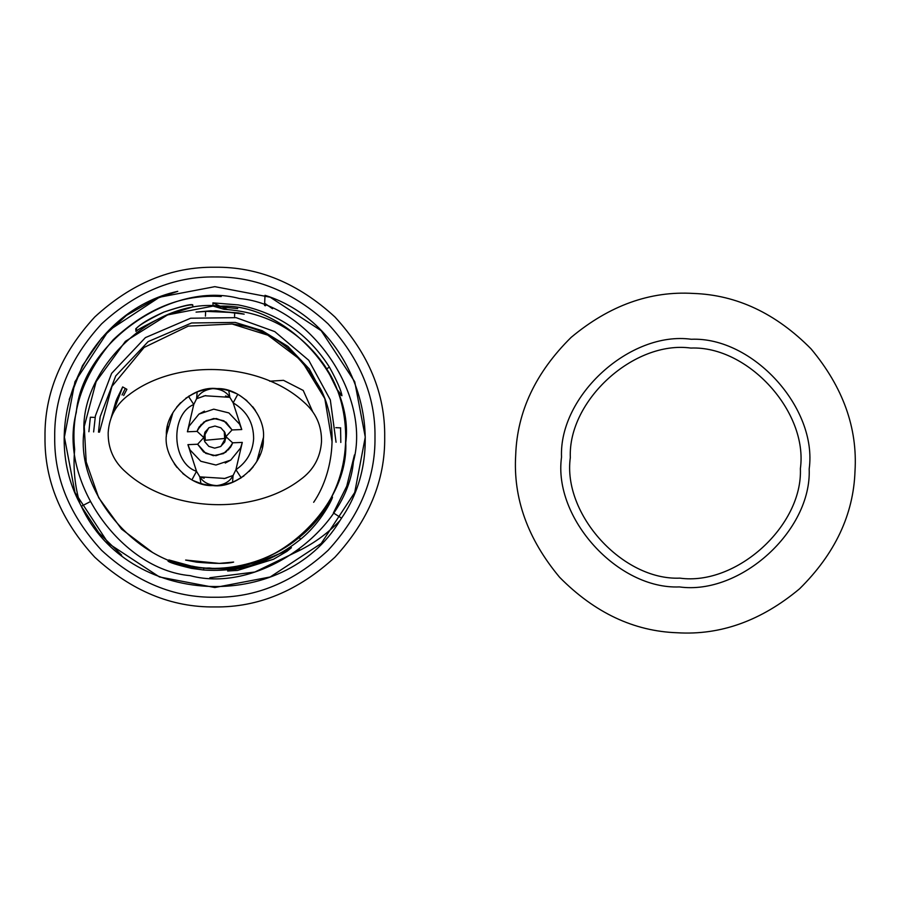 <?xml version="1.0" encoding="UTF-8"?>
<svg xmlns="http://www.w3.org/2000/svg" width="900" height="900" viewBox="0 0 900 900"><rect width="100%" height="100%" fill="white"/><g stroke="black" fill="none" stroke-linecap="round" stroke-linejoin="round"><path stroke-width="1.35" d="M214.841 276.952C255.713 276.401 293.468 292.039 328.084 323.854C359.899 358.481 375.536 396.225 374.985 437.096C375.536 477.968 359.899 515.711 328.084 550.327C293.468 582.154 255.713 597.78 214.841 597.24C173.97 597.78 136.226 582.154 101.61 550.327C69.795 515.711 54.157 477.968 54.709 437.096C54.157 396.225 69.795 358.481 101.61 323.854C136.226 292.039 173.97 276.401 214.841 276.952M214.841 286.661L270.225 297.225L321.221 330.716L354.724 381.724L365.276 437.096L354.724 492.469L321.221 543.465L270.225 576.967L214.841 587.531L159.469 576.967L108.472 543.465L74.97 492.469L64.406 437.096L74.97 381.724L108.472 330.716L159.469 297.225L214.841 286.661M214.841 267.244C258.199 266.67 298.226 283.252 334.946 316.991C368.696 353.711 385.279 393.75 384.694 437.096C385.279 480.442 368.696 520.481 334.946 557.19C298.226 590.94 258.199 607.523 214.841 606.938C171.495 607.523 131.468 590.94 94.748 557.19C60.998 520.481 44.415 480.442 45 437.096C44.415 393.75 60.998 353.711 94.748 316.991C131.468 283.252 171.495 266.67 214.841 267.244M299.452 549.551L295.673 552.296L254.869 572.017L209.88 577.732M354.442 454.939L346.748 486.157L333.394 512.933L341.55 518.141L333.394 512.933M340.774 519.345L341.55 518.141C394.571 441.293 354.06 323.359 265.016 295.301L264.555 305.438L265.444 305.775M272.565 308.745L264.656 303.277M80.651 505.024L81.304 506.295L89.899 501.84L81.304 506.295L79.965 503.651C74.779 485.966 73.013 467.91 74.666 449.494C70.582 410.895 83.441 374.31 113.231 339.728C146.509 308.486 182.52 294.075 221.243 296.516M121.657 555.154L98.865 532.856L81.304 506.295C127.485 606.217 282.938 614.914 339.93 520.627L341.55 518.141C394.571 441.293 354.06 323.359 265.016 295.301M69.188 399.589L82.44 365.738L101.644 338.062L126.517 315.36L155.812 298.755L177.761 291.33C87.761 310.995 36.315 422.303 79.965 503.651M339.93 520.627C327.206 533.959 312.446 544.523 295.673 552.296M100.181 416.7L99.776 419.096M217.901 306.619L237.701 308.599M224.651 438.491L224.235 431.246M205.301 440.269L204.851 432.349M98.483 432.146L100.181 416.7L115.74 375.919L148.185 341.595L191.599 322.976L235.237 322.425L262.114 330.649L287.82 346.32L309.33 369L324.056 396.63M93.634 431.944L95.4 415.845L111.611 373.376L145.406 337.613L190.631 318.218L236.093 317.655L274.77 331.605L308.756 360.293L330.322 399.892L336.06 442.249M122.051 394.965L125.314 388.429M327.476 370.147L324.664 365.636C300.341 330.964 266.805 312.188 224.066 309.308L213.097 306.079L212.895 302.861L238.354 304.92C277.571 312.694 307.924 333.439 329.423 367.132C337.095 381.127 341.269 390.668 341.944 395.73L339.142 393.863L327.476 370.147C348.728 402.491 356.377 464.152 322.594 511.65C290.048 560.002 229.657 574.582 191.903 566.1M152.1 552.116L121.579 529.121L98.674 497.689L86.186 461.891L84.251 426.454L96.154 381.6L125.404 341.348L167.546 314.91L213.097 306.079M237.476 570.442L227.644 571.005L248.996 566.246L283.106 552.217L291.431 547.684L286.954 551.351L273.476 559.249L237.476 570.442M329.929 500.04L332.392 496.969L331.605 496.879C309.814 545.389 243.697 578.216 191.88 566.235L168.851 559.935L167.974 561.004C169.031 562.421 176.873 564.874 191.498 568.361L203.58 569.993L203.76 567.799M332.392 496.969C333.641 496.766 321.57 522.428 300.623 539.224C272.317 562.241 239.974 572.49 203.58 569.993M239.49 298.541C309.15 304.537 371.79 394.29 353.396 461.745C347.4 531.394 257.648 594.034 190.204 575.651C120.544 569.655 57.904 479.902 76.286 412.447C82.294 342.799 172.046 280.148 239.49 298.541M136.125 331.515L135.979 329.051C137.812 325.924 147.15 320.254 163.98 312.053C152.19 317.261 143.64 322.076 138.319 326.509L135.776 328.77L135.911 331.223C137.509 329.681 146.97 324.63 164.295 316.058L192.859 306.889L192.735 304.819C190.676 303.907 181.091 306.315 163.98 312.053C181.125 306.416 190.732 304.121 192.791 305.168M137.317 330.536L135.776 328.77M173.464 561.42L167.974 561.004M299.205 537.536L300.623 539.224M337.984 390.577L341.944 395.73M339.142 393.863L338.287 392.029M326.666 368.809L329.423 367.132M227.678 309.623L212.895 302.861M283.5 380.329L269.696 381.206L283.5 380.329L303.233 390.442L312.604 411.491L303.233 390.442L283.5 380.329M332.123 442.08L324.821 398.621L301.478 360.54L267.817 335.16L232.076 324L188.291 326.115L144.112 347.445L111.949 386.381L99.45 432.191L111.949 386.381L144.112 347.445L188.291 326.115L232.076 324C269.134 328.196 298.969 350.483 321.604 390.848C340.189 430.155 331.875 475.718 313.661 502.301M124.211 394.414L126.889 389.317L122.659 386.933L116.82 399.026M116.786 399.127L115.942 401.265M115.886 401.411L111.094 417.949L122.659 386.933M204.278 440.359L225.833 438.379M126.889 389.317L123.683 395.505M205.425 316.147L205.627 311.355L234.709 312.593L234.551 316.406M200.936 483.581L199.822 476.854L224.708 478.429L233.089 475.481L232.526 482.287L241.2 477.844L235.924 469.699L233.089 475.481C230.197 481.185 224.786 484.549 216.844 485.584C208.834 485.201 203.164 482.287 199.822 476.854L196.515 471.319L187.931 444.645L197.629 444.24L203.794 437.546L197.1 431.381L187.403 431.786L193.759 404.494L196.605 398.711C199.496 393.007 204.907 389.644 212.85 388.609C220.86 388.991 226.53 391.894 229.871 397.339L233.179 402.874L241.763 429.548L232.065 429.941L225.9 436.646L232.594 442.811L242.291 442.406L240.593 447.998L230.737 460.091L215.944 465.03L200.812 461.272L190.046 449.989L187.931 444.645M263.374 437.715L256.781 461.52M228.836 390.634L236.205 393.525M220.961 388.957L226.946 390.105M197.303 391.849L205.121 389.554M189.81 478.665L191.925 479.869L196.515 471.319C171.765 463.196 169.774 414.619 193.759 404.494L188.494 396.349L197.167 391.905L196.605 398.711L204.986 395.752L229.871 397.339L228.757 390.6M166.32 436.478L166.365 435.037C163.17 458.933 188.708 486.731 212.782 485.584C236.678 488.767 264.476 463.241 263.329 439.155C266.512 415.26 240.986 387.461 216.911 388.609C193.016 385.425 165.218 410.951 166.365 435.037L172.912 412.673M242.291 442.406L235.924 469.699C246.803 462.229 252.709 451.912 253.631 438.75C253.62 422.91 246.803 410.951 233.179 402.874L237.769 394.324L239.884 395.527M83.936 431.527C75.33 496.046 144.259 571.095 209.273 568.001C273.791 576.607 348.851 507.679 345.757 442.665C354.364 378.146 285.435 303.098 220.41 306.191C155.891 297.585 80.843 366.514 83.936 431.527M300.465 479.599C313.414 470.228 320.423 457.571 321.514 441.63C321.784 425.655 315.866 412.459 303.761 402.019C259.684 361.879 176.558 358.346 129.229 394.594C116.28 403.965 109.271 416.621 108.18 432.562C107.91 448.537 113.828 461.734 125.921 472.174C170.01 512.303 253.136 515.846 300.465 479.599M88.886 431.741L90.349 417.229L94.151 417.386M335.801 427.669L340.684 427.871M340.582 427.871L340.808 442.451M174.274 463.725L176.985 467.449M255.409 410.468L252.709 406.733M187.403 431.786L189.101 426.195L198.956 414.101L213.75 409.162L228.881 412.92L239.648 424.204L241.763 429.548M230.737 460.091L225.236 463.05M198.956 414.101L204.458 411.142M200.846 483.559L193.489 480.668M208.732 485.235L202.748 484.088M232.391 482.344L224.561 484.639M205.459 315.169L205.425 316.046M336.769 427.714L335.891 427.669M693.472 293.445C736.796 294.941 775.991 313.414 811.058 348.885C843.008 387.169 857.655 427.95 855 471.218C853.504 514.553 835.031 553.748 799.571 588.803C761.276 620.752 720.495 635.411 677.227 632.756C633.904 631.26 594.709 612.776 559.642 577.316C527.692 539.021 513.045 498.251 515.7 454.973C517.185 411.649 535.669 372.454 571.129 337.387C609.424 305.438 650.205 290.79 693.472 293.445M225.326 478.282L224.73 478.429M226.463 477.979L223.931 478.609M204.154 478.226L199.822 476.854M232.009 444.375L225.743 452.228L215.944 455.704L205.796 453.397L197.629 444.24L203.614 451.98L213.345 455.681L223.537 453.589L231.019 446.366L232.594 442.811M197.325 430.729L197.539 430.155M197.64 429.93L198.067 428.963M199.001 427.264L199.553 426.431M197.224 431.01L201.274 424.316M204.368 395.91L204.964 395.764M203.231 396.214L205.763 395.584M225.54 395.966L229.871 397.339M197.685 429.817L203.951 421.965L213.75 418.489L223.898 420.795L232.065 429.941L226.069 422.213L216.349 418.511L206.156 420.604L198.675 427.826L197.1 431.381M232.369 443.464L232.155 444.026M232.054 444.262L231.626 445.23M230.692 446.929L230.13 447.761M232.47 443.183L228.42 449.876M691.279 339.266C752.805 336.668 817.65 408.026 809.179 469.024C811.778 530.561 740.419 595.395 679.421 586.924C617.884 589.534 553.05 518.175 561.521 457.166C558.923 395.64 630.281 330.806 691.279 339.266M679.837 578.137C736.504 586.001 802.8 525.769 800.381 468.608C808.245 411.941 748.012 345.645 690.851 348.064C634.185 340.2 567.9 400.433 570.319 457.594C562.444 514.26 622.676 580.545 679.837 578.137M229.556 567.439L227.644 571.005M338.332 392.13L338.501 392.445C335.869 387.191 335.261 382.522 324.664 365.636M185.636 560.07L196.706 562.163C215.246 563.816 227.565 563.783 233.629 562.084L219.296 563.4L185.636 560.07M215.831 310.725L196.054 312.109L210.814 310.781L238.41 312.93L244.181 314.156L215.831 310.725M263.137 441.877L262.17 447.863M260.179 454.41L257.659 459.934M253.125 466.931L249.086 471.488M243.9 475.965L234.911 481.286M217.631 485.539L216.214 485.606M204.469 484.504L199.024 482.974M190.08 478.834L182.79 473.535M225.9 436.646L224.764 441.99L220.624 446.524L214.695 448.155L208.822 446.377L204.806 441.731L203.794 437.591L204.93 432.202L209.07 427.657L214.987 426.037L220.871 427.815L224.888 432.461L225.9 436.59M203.794 436.68L208.732 427.882M166.556 432.315L167.524 426.33M169.515 419.782L172.035 414.248M176.569 407.261L180.607 402.705M185.782 398.228L194.782 392.906M212.062 388.642L213.48 388.586M225.225 389.689L230.67 391.219M239.614 395.359L246.904 400.657M225.9 437.512L220.961 446.31"/></g></svg>

